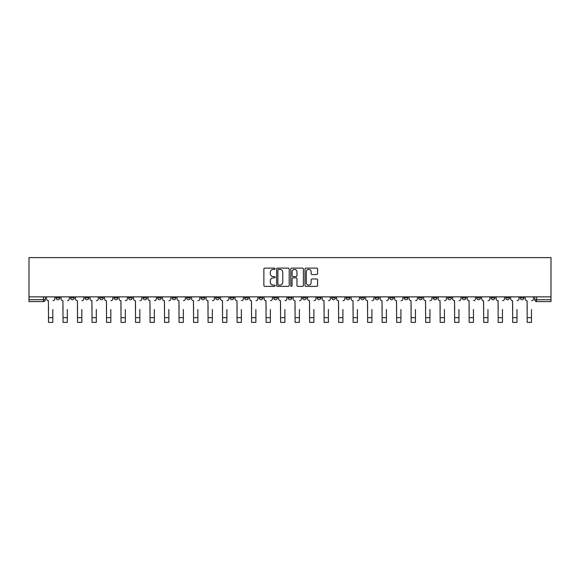 <?xml version="1.0" encoding="UTF-8"?>
<svg xmlns="http://www.w3.org/2000/svg" width="580" height="580" viewBox="0 0 580 580"><rect width="100%" height="100%" fill="white"/><g stroke="black" fill="none" stroke-linecap="round" stroke-linejoin="round"><path stroke-width="0.87" d="M275.123 268.75A0.638 0.638 0 0 0 274.485 268.112L264.785 268.112A0.913 0.913 0 0 0 263.871 269.026L263.871 285.454A0.913 0.913 0 0 0 264.785 286.368L274.485 286.368A0.638 0.638 0 0 0 275.123 285.73A0.638 0.638 0 0 0 274.485 285.084L273.231 285.084A2.922 2.922 0 0 1 270.309 282.17L270.309 280.8A2.922 2.922 0 0 1 273.231 277.878L274.485 277.878A0.638 0.638 0 0 0 275.123 277.24A0.638 0.638 0 0 0 274.485 276.602L273.231 276.602A2.922 2.922 0 0 1 270.309 273.68L270.309 272.31A2.922 2.922 0 0 1 273.231 269.388L274.485 269.388A0.638 0.638 0 0 0 275.123 268.75M447.695 296.858L447.695 297.881L451.414 297.881A1.863 1.863 0 0 1 449.558 299.737A1.863 1.863 0 0 1 447.695 297.881L447.695 296.858M433.195 296.858L433.195 297.881L436.914 297.881A1.863 1.863 0 0 1 435.051 299.737A1.863 1.863 0 0 1 433.195 297.881L433.195 296.858M346.158 296.858L346.158 297.881L349.878 297.881A1.863 1.863 0 0 1 348.022 299.737A1.863 1.863 0 0 1 346.158 297.881L346.158 296.858M331.658 296.858L331.658 297.881L335.378 297.881A1.863 1.863 0 0 1 333.514 299.737A1.863 1.863 0 0 1 331.658 297.881L331.658 296.858M317.151 296.858L317.151 297.881L320.87 297.881A1.863 1.863 0 0 1 319.007 299.737A1.863 1.863 0 0 1 317.151 297.881L317.151 296.858M288.137 296.858L288.137 297.881L291.863 297.881A1.863 1.863 0 0 1 290 299.737A1.863 1.863 0 0 1 288.137 297.881L288.137 296.858M259.13 297.881L259.13 296.858L259.13 297.881A1.863 1.863 0 0 0 260.993 299.737A1.863 1.863 0 0 1 259.13 297.881L262.849 297.881A1.863 1.863 0 0 1 260.993 299.737A1.863 1.863 0 0 0 262.849 297.881L262.849 296.858L262.849 297.881M244.622 297.881L244.622 296.858L244.622 297.881A1.863 1.863 0 0 0 246.486 299.737A1.863 1.863 0 0 1 244.622 297.881L248.341 297.881A1.863 1.863 0 0 1 246.486 299.737M230.122 297.881L230.122 296.858L230.122 297.881A1.863 1.863 0 0 0 231.978 299.737A1.863 1.863 0 0 1 230.122 297.881L233.841 297.881A1.863 1.863 0 0 1 231.978 299.737A1.863 1.863 0 0 0 233.841 297.881L233.841 296.858L233.841 297.881M215.615 296.858L215.615 297.881L219.334 297.881A1.863 1.863 0 0 1 217.471 299.737A1.863 1.863 0 0 1 215.615 297.881L215.615 296.858M201.108 296.858L201.108 297.881L204.827 297.881A1.863 1.863 0 0 1 202.971 299.737A1.863 1.863 0 0 1 201.108 297.881L201.108 296.858M186.608 296.858L186.608 297.881L190.327 297.881A1.863 1.863 0 0 1 188.464 299.737A1.863 1.863 0 0 1 186.608 297.881L186.608 296.858M172.1 297.881L172.1 296.858L172.1 297.881A1.863 1.863 0 0 0 173.957 299.737A1.863 1.863 0 0 1 172.1 297.881L175.82 297.881A1.863 1.863 0 0 1 173.957 299.737M143.086 297.881L143.086 296.858L143.086 297.881A1.863 1.863 0 0 0 144.949 299.737A1.863 1.863 0 0 1 143.086 297.881L146.805 297.881A1.863 1.863 0 0 1 144.949 299.737A1.863 1.863 0 0 0 146.805 297.881L146.805 296.858L146.805 297.881M128.586 297.881L128.586 296.858L128.586 297.881A1.863 1.863 0 0 0 130.442 299.737A1.863 1.863 0 0 1 128.586 297.881L132.305 297.881A1.863 1.863 0 0 1 130.442 299.737A1.863 1.863 0 0 0 132.305 297.881L132.305 296.858L132.305 297.881M114.079 297.881L114.079 296.858L114.079 297.881A1.863 1.863 0 0 0 115.935 299.737A1.863 1.863 0 0 1 114.079 297.881L117.798 297.881A1.863 1.863 0 0 1 115.935 299.737A1.863 1.863 0 0 0 117.798 297.881L117.798 296.858L117.798 297.881M99.572 297.881L99.572 296.858L99.572 297.881A1.863 1.863 0 0 0 101.435 299.737A1.863 1.863 0 0 1 99.572 297.881L103.291 297.881A1.863 1.863 0 0 1 101.435 299.737M85.072 297.881L85.072 296.858L85.072 297.881A1.863 1.863 0 0 0 86.927 299.737A1.863 1.863 0 0 1 85.072 297.881L88.791 297.881A1.863 1.863 0 0 1 86.927 299.737A1.863 1.863 0 0 0 88.791 297.881L88.791 296.858L88.791 297.881M70.564 297.881L70.564 296.858L70.564 297.881A1.863 1.863 0 0 0 72.42 299.737A1.863 1.863 0 0 1 70.564 297.881L74.283 297.881A1.863 1.863 0 0 1 72.42 299.737A1.863 1.863 0 0 0 74.283 297.881L74.283 296.858L74.283 297.881M316.673 274.543A0.913 0.913 0 0 0 317.586 273.637L317.586 269.026A0.913 0.913 0 0 0 316.673 268.112L305.906 268.112A0.913 0.913 0 0 0 304.993 269.026L304.993 285.454A0.913 0.913 0 0 0 305.906 286.368L316.673 286.368A0.913 0.913 0 0 0 317.586 285.454L317.586 279.886A0.913 0.913 0 0 0 316.673 278.973L312.062 278.973A0.913 0.913 0 0 0 311.148 279.886L311.148 282.649A2.443 2.443 0 0 1 308.712 285.084A2.443 2.443 0 0 1 306.269 282.649L306.269 271.832A2.443 2.443 0 0 1 308.712 269.388A2.443 2.443 0 0 1 311.148 271.832L311.148 273.637A0.913 0.913 0 0 0 312.062 274.543L316.673 274.543M551 296.858L29 296.858L29 257.621L551 257.621L551 301.6L536.587 301.6A1.863 1.863 0 0 1 534.731 299.737L551 299.737M289.202 269.026A0.913 0.913 0 0 0 288.289 268.112L277.515 268.112A0.913 0.913 0 0 0 276.609 269.026L276.609 285.454A0.913 0.913 0 0 0 277.515 286.368L288.289 286.368A0.913 0.913 0 0 0 289.202 285.454L289.202 269.026M291.711 268.112L302.485 268.112A0.913 0.913 0 0 1 303.391 269.026L303.391 285.454A0.913 0.913 0 0 1 302.485 286.368L297.873 286.368A0.913 0.913 0 0 1 296.96 285.454L296.96 278.791A0.913 0.913 0 0 0 296.046 277.878L292.987 277.878A0.913 0.913 0 0 0 292.074 278.791L292.074 285.73A0.638 0.638 0 0 1 291.435 286.368A0.638 0.638 0 0 1 290.798 285.73L290.798 269.026A0.913 0.913 0 0 1 291.711 268.112M534.731 296.858L534.731 299.737A1.863 1.863 0 0 0 536.587 301.6L536.587 296.858M45.269 296.858L45.269 299.737L45.269 296.858M43.413 296.858L43.413 301.6L29 301.6L29 299.737L45.269 299.737A1.863 1.863 0 0 1 43.413 301.6A1.863 1.863 0 0 0 45.269 299.737M29 296.858L29 299.737M523.943 296.858L523.943 297.881A1.863 1.863 0 0 1 522.08 299.737A1.863 1.863 0 0 1 520.224 297.881L523.943 297.881M520.224 296.858L520.224 297.881M509.436 296.858L509.436 297.881A1.863 1.863 0 0 1 507.58 299.737A1.863 1.863 0 0 1 505.716 297.881L509.436 297.881M505.716 296.858L505.716 297.881M494.928 296.858L494.928 297.881A1.863 1.863 0 0 1 493.072 299.737A1.863 1.863 0 0 1 491.209 297.881A1.863 1.863 0 0 0 493.072 299.737M491.209 296.858L491.209 297.881L494.928 297.881M480.428 296.858L480.428 297.881A1.863 1.863 0 0 1 478.565 299.737A1.863 1.863 0 0 1 476.709 297.881L480.428 297.881M476.709 296.858L476.709 297.881M465.921 296.858L465.921 297.881A1.863 1.863 0 0 1 464.065 299.737A1.863 1.863 0 0 1 462.202 297.881L465.921 297.881M462.202 296.858L462.202 297.881M451.414 296.858L451.414 297.881M436.914 296.858L436.914 297.881L436.914 296.858M422.407 296.858L422.407 297.881A1.863 1.863 0 0 1 420.543 299.737A1.863 1.863 0 0 1 418.688 297.881L422.407 297.881M418.688 296.858L418.688 297.881M407.899 296.858L407.899 297.881A1.863 1.863 0 0 1 406.043 299.737A1.863 1.863 0 0 1 404.18 297.881L407.899 297.881M404.18 296.858L404.18 297.881M393.392 296.858L393.392 297.881A1.863 1.863 0 0 1 391.536 299.737A1.863 1.863 0 0 1 389.673 297.881L393.392 297.881M389.673 296.858L389.673 297.881M378.892 296.858L378.892 297.881A1.863 1.863 0 0 1 377.029 299.737A1.863 1.863 0 0 1 375.173 297.881L378.892 297.881M375.173 296.858L375.173 297.881M364.385 296.858L364.385 297.881A1.863 1.863 0 0 1 362.529 299.737A1.863 1.863 0 0 1 360.666 297.881L364.385 297.881M360.666 296.858L360.666 297.881M349.878 296.858L349.878 297.881A1.863 1.863 0 0 1 348.022 299.737M335.378 296.858L335.378 297.881M320.87 297.881L320.87 296.858L320.87 297.881A1.863 1.863 0 0 1 319.007 299.737M306.363 296.858L306.363 297.881A1.863 1.863 0 0 1 304.507 299.737A1.863 1.863 0 0 1 302.644 297.881A1.863 1.863 0 0 0 304.507 299.737A1.863 1.863 0 0 0 306.363 297.881L302.644 297.881L302.644 296.858M291.863 297.881L291.863 296.858L291.863 297.881A1.863 1.863 0 0 1 290 299.737M277.356 296.858L277.356 297.881A1.863 1.863 0 0 1 275.493 299.737A1.863 1.863 0 0 1 273.637 297.881A1.863 1.863 0 0 0 275.493 299.737M273.637 296.858L273.637 297.881L277.356 297.881M248.341 296.858L248.341 297.881L248.341 296.858M219.334 297.881L219.334 296.858L219.334 297.881A1.863 1.863 0 0 1 217.471 299.737M204.827 297.881L204.827 296.858L204.827 297.881A1.863 1.863 0 0 1 202.971 299.737M190.327 297.881L190.327 296.858L190.327 297.881A1.863 1.863 0 0 1 188.464 299.737M175.82 296.858L175.82 297.881L175.82 296.858M161.312 297.881L161.312 296.858L161.312 297.881A1.863 1.863 0 0 1 159.457 299.737A1.863 1.863 0 0 1 157.593 297.881L161.312 297.881A1.863 1.863 0 0 1 159.457 299.737M157.593 296.858L157.593 297.881M103.291 296.858L103.291 297.881L103.291 296.858M59.776 296.858L59.776 297.881A1.863 1.863 0 0 1 57.92 299.737A1.863 1.863 0 0 1 56.057 297.881A1.863 1.863 0 0 0 57.92 299.737A1.863 1.863 0 0 0 59.776 297.881L59.776 296.858M56.057 296.858L56.057 297.881L59.776 297.881M278.523 269.388A0.638 0.638 0 0 0 277.885 270.026L277.885 284.446A0.638 0.638 0 0 0 278.523 285.084L279.85 285.084A2.922 2.922 0 0 0 282.764 282.17L282.764 272.31A2.922 2.922 0 0 0 279.85 269.388L278.523 269.388M296.96 271.875A2.443 2.443 0 0 0 294.517 269.432A2.443 2.443 0 0 0 292.074 271.875L292.074 275.688A0.913 0.913 0 0 0 292.987 276.602L296.046 276.602A0.913 0.913 0 0 0 296.96 275.688L296.96 271.875M46.531 298.809L46.531 296.858L46.531 298.809A1.863 1.863 0 0 0 48.386 300.672L48.524 309.502M48.386 300.672L48.524 322.379L52.802 322.379L52.802 309.502M54.803 298.809L54.803 296.858L54.803 298.809A1.863 1.863 0 0 1 52.939 300.672M52.802 322.379L48.524 322.379M61.031 298.809L61.031 296.858L61.031 298.809A1.863 1.863 0 0 0 62.894 300.672L63.031 309.502M62.894 300.672L63.031 322.379L67.309 322.379L67.309 309.502M69.31 298.809L69.31 296.858L69.31 298.809A1.863 1.863 0 0 1 67.447 300.672M75.538 298.809L75.538 296.858L75.538 298.809A1.863 1.863 0 0 0 77.394 300.672L77.539 309.502M77.394 300.672L77.539 322.379L81.816 322.379L81.816 309.502M83.81 298.809L83.81 296.858L83.81 298.809A1.863 1.863 0 0 1 81.954 300.672M67.309 322.379L63.031 322.379M81.816 322.379L77.539 322.379M90.045 298.809L90.045 296.858L90.045 298.809A1.863 1.863 0 0 0 91.901 300.672L92.039 309.502M91.901 300.672L92.039 322.379L96.316 322.379L96.316 309.502M98.317 298.809L98.317 296.858L98.317 298.809A1.863 1.863 0 0 1 96.461 300.672M104.545 298.809L104.545 296.858L104.545 298.809A1.863 1.863 0 0 0 106.408 300.672L106.546 309.502M106.408 300.672L106.546 322.379L110.824 322.379L110.824 309.502M112.825 298.809L112.825 296.858L112.825 298.809A1.863 1.863 0 0 1 110.961 300.672M119.052 298.809L119.052 296.858L119.052 298.809A1.863 1.863 0 0 0 120.915 300.672L121.053 309.502M120.915 300.672L121.053 322.379L125.331 322.379L125.331 309.502M127.332 298.809L127.332 296.858L127.332 298.809A1.863 1.863 0 0 1 125.468 300.672M96.316 322.379L92.039 322.379M110.824 322.379L106.546 322.379M125.331 322.379L121.053 322.379M133.559 298.809L133.559 296.858L133.559 298.809A1.863 1.863 0 0 0 135.416 300.672L135.56 309.502M135.416 300.672L135.56 322.379L139.831 322.379L139.831 309.502M141.832 298.809L141.832 296.858L141.832 298.809A1.863 1.863 0 0 1 139.976 300.672M139.831 322.379L135.56 322.379M148.067 298.809L148.067 296.858L148.067 298.809A1.863 1.863 0 0 0 149.923 300.672L150.06 309.502M149.923 300.672L150.06 322.379L154.338 322.379L154.338 309.502M156.339 298.809L156.339 296.858L156.339 298.809A1.863 1.863 0 0 1 154.476 300.672M154.338 322.379L150.06 322.379M162.567 298.809L162.567 296.858L162.567 298.809A1.863 1.863 0 0 0 164.43 300.672L164.568 309.502M164.43 300.672L164.568 322.379L168.845 322.379L168.845 309.502M170.846 298.809L170.846 296.858L170.846 298.809A1.863 1.863 0 0 1 168.983 300.672M168.845 322.379L164.568 322.379M177.074 298.809L177.074 296.858L177.074 298.809A1.863 1.863 0 0 0 178.93 300.672L179.075 309.502M178.93 300.672L179.075 322.379L183.352 322.379L183.352 309.502M185.346 298.809L185.346 296.858L185.346 298.809A1.863 1.863 0 0 1 183.49 300.672M183.352 322.379L179.075 322.379M191.581 298.809L191.581 296.858L191.581 298.809A1.863 1.863 0 0 0 193.437 300.672L193.575 309.502M193.437 300.672L193.575 322.379L197.852 322.379L197.852 309.502M199.854 298.809L199.854 296.858L199.854 298.809A1.863 1.863 0 0 1 197.998 300.672M197.852 322.379L193.575 322.379M206.081 298.809L206.081 296.858L206.081 298.809A1.863 1.863 0 0 0 207.944 300.672L208.082 309.502M207.944 300.672L208.082 322.379L212.36 322.379L212.36 309.502M214.361 298.809L214.361 296.858L214.361 298.809A1.863 1.863 0 0 1 212.498 300.672M212.36 322.379L208.082 322.379M220.588 298.809L220.588 296.858L220.588 298.809A1.863 1.863 0 0 0 222.452 300.672L222.589 309.502M222.452 300.672L222.589 322.379L226.867 322.379L226.867 309.502M228.868 298.809L228.868 296.858L228.868 298.809A1.863 1.863 0 0 1 227.005 300.672M226.867 322.379L222.589 322.379M235.096 298.809L235.096 296.858L235.096 298.809A1.863 1.863 0 0 0 236.952 300.672L237.097 309.502M236.952 300.672L237.097 322.379L241.367 322.379L241.367 309.502M243.368 298.809L243.368 296.858L243.368 298.809A1.863 1.863 0 0 1 241.512 300.672M241.367 322.379L237.097 322.379M249.603 298.809L249.603 296.858L249.603 298.809A1.863 1.863 0 0 0 251.459 300.672L251.597 309.502M251.459 300.672L251.597 322.379L255.874 322.379L255.874 309.502M257.875 298.809L257.875 296.858L257.875 298.809A1.863 1.863 0 0 1 256.012 300.672M255.874 322.379L251.597 322.379M264.103 298.809L264.103 296.858L264.103 298.809A1.863 1.863 0 0 0 265.966 300.672L266.104 309.502M265.966 300.672L266.104 322.379L270.382 322.379L270.382 309.502M272.382 298.809L272.382 296.858L272.382 298.809A1.863 1.863 0 0 1 270.519 300.672M270.382 322.379L266.104 322.379M278.61 298.809L278.61 296.858L278.61 298.809A1.863 1.863 0 0 0 280.466 300.672L280.611 309.502M280.466 300.672L280.611 322.379L284.889 322.379L284.889 309.502M286.882 298.809L286.882 296.858L286.882 298.809A1.863 1.863 0 0 1 285.026 300.672M284.889 322.379L280.611 322.379M293.118 298.809L293.118 296.858L293.118 298.809A1.863 1.863 0 0 0 294.974 300.672L295.111 309.502M294.974 300.672L295.111 322.379L299.389 322.379L299.389 309.502M301.39 298.809L301.39 296.858L301.39 298.809A1.863 1.863 0 0 1 299.534 300.672M299.389 322.379L295.111 322.379M307.618 298.809L307.618 296.858L307.618 298.809A1.863 1.863 0 0 0 309.481 300.672L309.618 309.502M309.481 300.672L309.618 322.379L313.896 322.379L313.896 309.502M315.897 298.809L315.897 296.858L315.897 298.809A1.863 1.863 0 0 1 314.034 300.672M313.896 322.379L309.618 322.379M322.125 298.809L322.125 296.858L322.125 298.809A1.863 1.863 0 0 0 323.988 300.672L324.126 309.502M323.988 300.672L324.126 322.379L328.403 322.379L328.403 309.502M330.397 298.809L330.397 296.858L330.397 298.809A1.863 1.863 0 0 1 328.541 300.672M328.403 322.379L324.126 322.379M336.632 298.809L336.632 296.858L336.632 298.809A1.863 1.863 0 0 0 338.488 300.672L338.633 309.502M338.488 300.672L338.633 322.379L342.903 322.379L342.903 309.502M344.904 298.809L344.904 296.858L344.904 298.809A1.863 1.863 0 0 1 343.048 300.672M342.903 322.379L338.633 322.379M351.132 298.809L351.132 296.858L351.132 298.809A1.863 1.863 0 0 0 352.995 300.672L353.133 309.502M352.995 300.672L353.133 322.379L357.411 322.379L357.411 309.502M359.411 298.809L359.411 296.858L359.411 298.809A1.863 1.863 0 0 1 357.548 300.672M357.411 322.379L353.133 322.379M365.639 298.809L365.639 296.858L365.639 298.809A1.863 1.863 0 0 0 367.502 300.672L367.64 309.502M367.502 300.672L367.64 322.379L371.918 322.379L371.918 309.502M373.919 298.809L373.919 296.858L373.919 298.809A1.863 1.863 0 0 1 372.055 300.672M371.918 322.379L367.64 322.379M380.147 298.809L380.147 296.858L380.147 298.809A1.863 1.863 0 0 0 382.002 300.672L382.147 309.502M382.002 300.672L382.147 322.379L386.425 322.379L386.425 309.502M388.419 298.809L388.419 296.858L388.419 298.809A1.863 1.863 0 0 1 386.563 300.672M386.425 322.379L382.147 322.379M394.654 298.809L394.654 296.858L394.654 298.809A1.863 1.863 0 0 0 396.51 300.672L396.647 309.502M396.51 300.672L396.647 322.379L400.925 322.379L400.925 309.502M402.926 298.809L402.926 296.858L402.926 298.809A1.863 1.863 0 0 1 401.07 300.672M400.925 322.379L396.647 322.379M409.154 298.809L409.154 296.858L409.154 298.809A1.863 1.863 0 0 0 411.017 300.672L411.155 309.502M411.017 300.672L411.155 322.379L415.432 322.379L415.432 309.502M417.433 298.809L417.433 296.858L417.433 298.809A1.863 1.863 0 0 1 415.57 300.672M415.432 322.379L411.155 322.379M423.661 298.809L423.661 296.858L423.661 298.809A1.863 1.863 0 0 0 425.524 300.672L425.662 309.502M425.524 300.672L425.662 322.379L429.939 322.379L429.939 309.502M431.933 298.809L431.933 296.858L431.933 298.809A1.863 1.863 0 0 1 430.077 300.672M429.939 322.379L425.662 322.379M438.168 298.809L438.168 296.858L438.168 298.809A1.863 1.863 0 0 0 440.024 300.672L440.169 309.502M440.024 300.672L440.169 322.379L444.439 322.379L444.439 309.502M446.44 298.809L446.44 296.858L446.44 298.809A1.863 1.863 0 0 1 444.584 300.672M444.439 322.379L440.169 322.379M452.668 298.809L452.668 296.858L452.668 298.809A1.863 1.863 0 0 0 454.532 300.672L454.669 309.502M454.532 300.672L454.669 322.379L458.947 322.379L458.947 309.502M460.948 298.809L460.948 296.858L460.948 298.809A1.863 1.863 0 0 1 459.084 300.672M458.947 322.379L454.669 322.379M467.175 298.809L467.175 296.858L467.175 298.809A1.863 1.863 0 0 0 469.039 300.672L469.176 309.502M469.039 300.672L469.176 322.379L473.454 322.379L473.454 309.502M475.455 298.809L475.455 296.858L475.455 298.809A1.863 1.863 0 0 1 473.592 300.672M473.454 322.379L469.176 322.379M481.683 298.809L481.683 296.858L481.683 298.809A1.863 1.863 0 0 0 483.539 300.672L483.684 309.502M483.539 300.672L483.684 322.379L487.961 322.379L487.961 309.502M489.955 298.809L489.955 296.858L489.955 298.809A1.863 1.863 0 0 1 488.099 300.672M487.961 322.379L483.684 322.379M496.19 298.809L496.19 296.858L496.19 298.809A1.863 1.863 0 0 0 498.046 300.672L498.184 309.502M498.046 300.672L498.184 322.379L502.461 322.379L502.461 309.502M504.462 298.809L504.462 296.858L504.462 298.809A1.863 1.863 0 0 1 502.606 300.672M502.461 322.379L498.184 322.379M510.69 298.809L510.69 296.858L510.69 298.809A1.863 1.863 0 0 0 512.553 300.672L512.691 309.502M512.553 300.672L512.691 322.379L516.968 322.379L516.968 309.502M518.97 298.809L518.97 296.858L518.97 298.809A1.863 1.863 0 0 1 517.106 300.672M516.968 322.379L512.691 322.379M525.197 298.809L525.197 296.858L525.197 298.809A1.863 1.863 0 0 0 527.061 300.672L527.198 309.502M527.061 300.672L527.198 322.379L531.476 322.379L531.476 309.502M533.47 298.809L533.47 296.858L533.47 298.809A1.863 1.863 0 0 1 531.613 300.672M531.476 322.379L527.198 322.379M52.802 317.688L48.524 317.688M67.309 317.688L63.031 317.688M81.816 317.688L77.539 317.688M96.316 317.688L92.039 317.688M110.824 317.688L106.546 317.688M125.331 317.688L121.053 317.688M139.831 317.688L135.56 317.688M154.338 317.688L150.06 317.688M168.845 317.688L164.568 317.688M183.352 317.688L179.075 317.688M197.852 317.688L193.575 317.688M212.36 317.688L208.082 317.688M226.867 317.688L222.589 317.688M241.367 317.688L237.097 317.688M255.874 317.688L251.597 317.688M270.382 317.688L266.104 317.688M284.889 317.688L280.611 317.688M299.389 317.688L295.111 317.688M313.896 317.688L309.618 317.688M328.403 317.688L324.126 317.688M342.903 317.688L338.633 317.688M357.411 317.688L353.133 317.688M371.918 317.688L367.64 317.688M386.425 317.688L382.147 317.688M400.925 317.688L396.647 317.688M415.432 317.688L411.155 317.688M429.939 317.688L425.662 317.688M444.439 317.688L440.169 317.688M458.947 317.688L454.669 317.688M473.454 317.688L469.176 317.688M487.961 317.688L483.684 317.688M502.461 317.688L498.184 317.688M516.968 317.688L512.691 317.688M531.476 317.688L527.198 317.688"/></g></svg>

